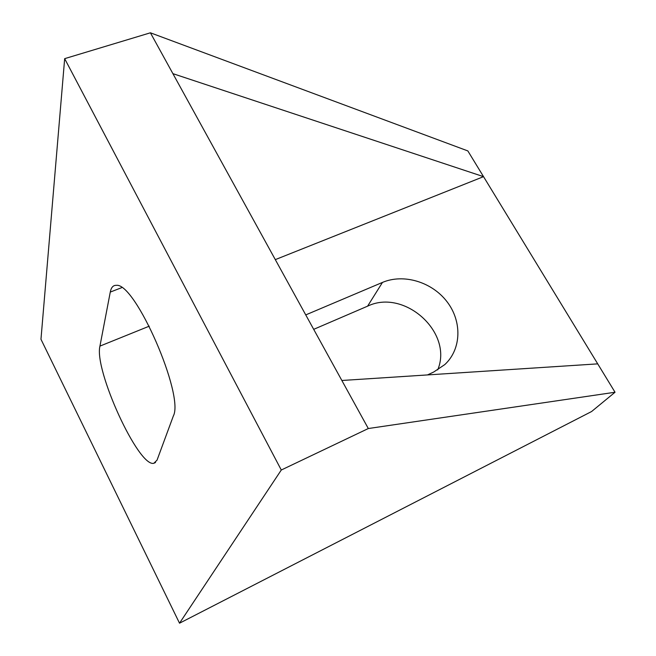 <?xml version="1.0" encoding="UTF-8"?>
<svg xmlns="http://www.w3.org/2000/svg" width="656" height="656" viewBox="0 0 656 656"><rect width="100%" height="100%" fill="white"/><g stroke="black" fill="none" stroke-linecap="round" stroke-linejoin="round"><path stroke-width="0.98" d="M275.307 259.628L483.538 176.653L172.905 73.652L150.413 32.8L64.665 58.655L40.967 339.275L179.523 623.2L591.581 411.533L615.033 392.247L467.843 150.921L150.413 32.8M615.033 392.247L368.311 428.532L281.285 470.016L64.665 58.655M368.311 428.532L172.905 73.652M281.285 470.016L179.523 623.2M99.942 346.106L110.274 292.076C111.184 287.385 113.226 285.147 116.407 285.344C135.218 282.506 184.533 395.412 173.348 415.986L157.03 460.168L153.799 463.3C138.465 467.375 93.849 369.738 99.942 346.106L149.24 326.18M437.691 369.91C453.509 332.617 404.342 288.304 367.59 306.163L313.691 329.345M597.723 363.867L341.858 380.488M427.482 374.92L433.731 372.009L444.809 364.572C461.57 349.074 462.152 321.227 446.957 301.637C431.919 281.941 403.653 273.396 382.473 282.416L305.745 314.905M110.274 292.076L121.737 287.64M367.59 306.163L382.473 282.416M153.799 463.3L155.538 462.505"/></g></svg>
